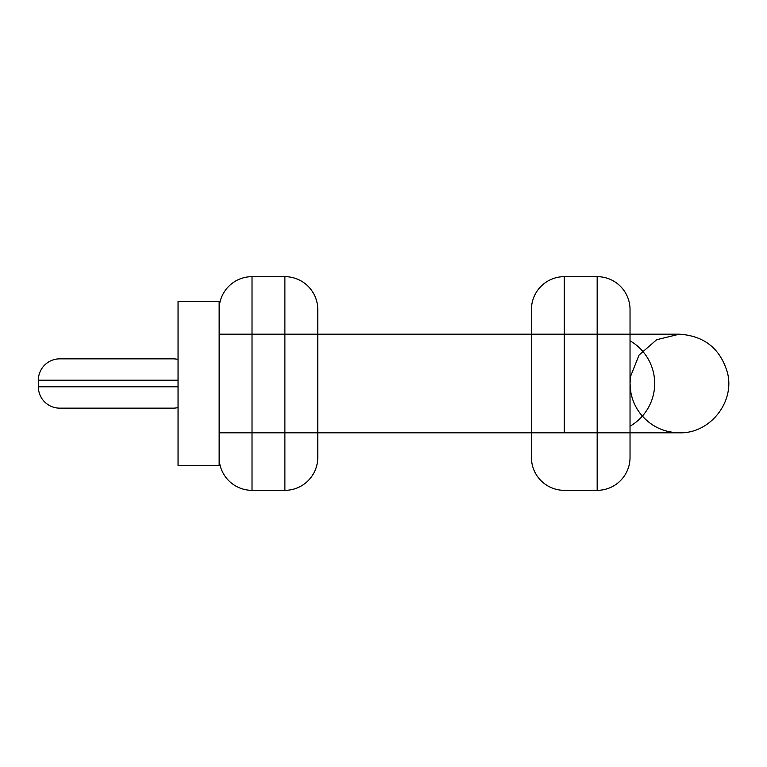 <?xml version="1.0" encoding="UTF-8"?>
<svg xmlns="http://www.w3.org/2000/svg" width="767" height="767" viewBox="0 0 767 767"><rect width="100%" height="100%" fill="white"/><g stroke="black" fill="none" stroke-linecap="round" stroke-linejoin="round"><path stroke-width="1.15" d="M178.049 359.426A21.371 21.371 0 0 0 173.121 358.851L59.721 358.851A21.371 21.371 0 0 0 38.35 380.211L38.35 386.789A21.371 21.371 0 0 0 59.721 408.149L173.121 408.149A21.371 21.371 0 0 0 178.049 407.574M178.049 465.674L178.049 301.326L219.141 301.326L219.141 465.674L178.049 465.674M597.167 432.809L597.167 490.334A32.876 32.876 0 0 0 630.033 457.458L630.033 334.191L219.141 334.191L317.759 334.191L317.759 309.542L317.759 457.458L317.759 432.809L219.141 432.809L630.033 432.809L531.426 432.809L531.426 457.458L531.426 309.542A32.876 32.876 0 0 1 564.291 276.666L564.291 432.809M630.033 340.797A49.309 49.309 0 0 1 630.033 426.203M564.291 334.191L564.291 276.666L597.167 276.666L597.167 490.334L564.291 490.334A32.876 32.876 0 0 1 531.426 457.458M531.426 309.542L531.426 432.809M597.167 334.191L597.167 276.666A32.876 32.876 0 0 1 630.033 309.542L630.033 457.458M630.033 432.809L679.341 432.809L630.033 432.809L630.033 334.191L679.341 334.191L630.033 334.191L630.033 309.542M284.883 432.809L284.883 490.334L252.017 490.334L252.017 432.809M317.759 457.458A32.876 32.876 0 0 1 284.883 490.334L284.883 276.666L252.017 276.666L252.017 490.334A32.876 32.876 0 0 1 219.141 457.458M284.883 334.191L284.883 276.666A32.876 32.876 0 0 1 317.759 309.542M219.141 309.542A32.876 32.876 0 0 1 252.017 276.666L252.017 334.191M630.033 334.191L531.426 334.191M317.759 334.191L317.759 432.809M38.35 386.789L178.049 386.789M178.049 380.211L38.35 380.211M630.033 383.49L630.551 376.424L639.074 355.044L656.677 339.714L679.341 334.191C704.307 335.831 720.338 348.64 727.432 372.618C735.179 402.109 709.811 433.863 679.341 432.809C663.388 432.444 650.378 426.068 640.34 413.662C635.536 407.411 632.382 400.412 630.896 392.666L630.033 383.51"/></g></svg>
